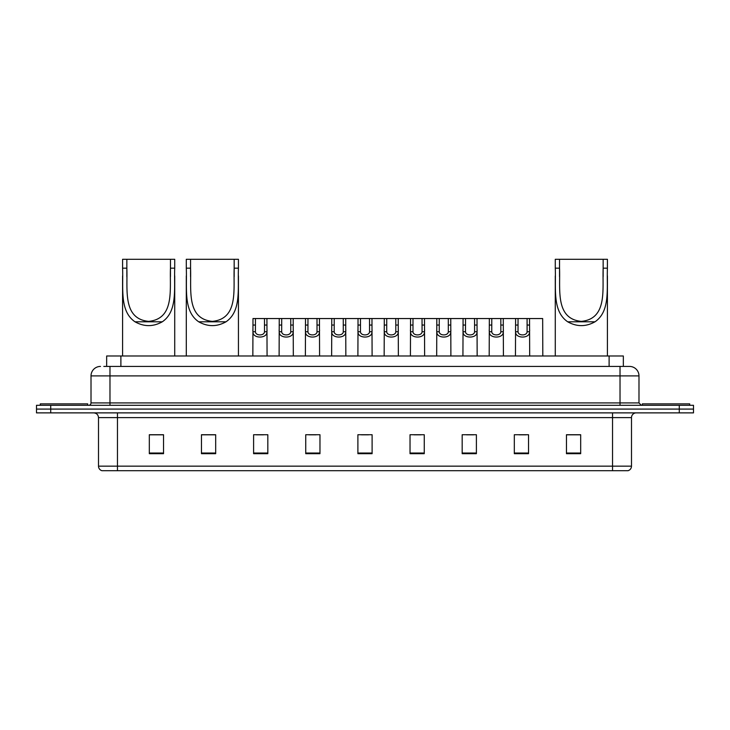 <?xml version="1.0" encoding="UTF-8"?>
<svg xmlns="http://www.w3.org/2000/svg" width="730" height="730" viewBox="0 0 730 730"><rect width="100%" height="100%" fill="white"/><g stroke="black" fill="none" stroke-linecap="round" stroke-linejoin="round"><path stroke-width="1.09" d="M103.815 366.423L109.974 366.423L103.815 366.423L106.662 366.423L106.662 355.994L623.338 355.994L623.338 366.423M100.494 366.423A9.481 9.481 0 0 0 91.013 375.904L91.013 402.923A2.373 2.373 0 0 1 88.64 405.296M638.987 375.904L109.974 375.904L109.974 366.423L629.506 366.423A9.481 9.481 0 0 1 638.987 375.904L638.987 402.923L641.36 405.296M50.717 405.296L36.5 405.296L36.5 409.083L50.717 409.083L36.5 409.083L36.5 412.879L50.717 412.879L50.717 409.083L679.283 409.083L50.717 409.083L50.717 405.296L679.283 405.296L679.283 409.083L693.5 409.083L679.283 409.083L679.283 412.879L50.717 412.879M693.5 405.296L693.5 409.083L693.5 405.296L679.283 405.296M629.36 366.423L626.185 366.423M627.846 470.704L102.154 470.704M101.917 470.704A4.736 4.736 0 0 1 98.504 466.16L117.466 466.16L117.466 470.704L612.534 470.704L612.534 466.16L631.496 466.16L631.496 417.615A4.736 4.736 0 0 1 636.241 412.879M98.504 466.16L98.504 417.615C98.221 414.74 96.643 413.162 93.759 412.879M580.678 453.686L580.678 434.733L566.462 434.733L566.462 453.686L580.678 453.686M528.538 453.686L528.538 434.733L514.322 434.733L514.322 453.686L528.538 453.686M476.398 453.686L476.398 434.733L462.172 434.733L462.172 453.686L476.398 453.686M424.258 453.686L424.258 434.733L410.032 434.733L410.032 453.686L424.258 453.686M163.538 453.686L163.538 434.733L149.321 434.733L149.321 453.686L163.538 453.686M215.679 453.686L215.679 434.733L201.462 434.733L201.462 453.686L215.679 453.686M267.828 453.686L267.828 434.733L253.602 434.733L253.602 453.686L267.828 453.686M319.968 453.686L319.968 434.733L305.742 434.733L305.742 453.686L319.968 453.686M372.108 453.686L372.108 434.733L357.892 434.733L357.892 453.686L372.108 453.686M693.5 412.879L693.5 409.083L693.5 412.879L679.283 412.879M612.534 470.704L627.709 470.704M466.488 434.825L473.597 434.825M519.012 434.825L526.12 434.825M308.927 434.825L316.035 434.825M256.403 434.825L263.512 434.825M413.965 434.825L421.073 434.825M361.441 434.825L368.559 434.825M215.679 434.825L201.462 434.825M163.538 434.825L149.321 434.825M580.678 434.825L566.462 434.825M87.691 405.296L87.691 403.873L40.296 403.873L40.296 405.296M126.847 259.296L174.725 259.296L174.725 268.166C173.913 288.423 177.864 311.153 162.297 321.802C153.2 326.885 144.102 326.885 135.004 321.802C119.464 311.162 123.397 288.514 122.585 268.166L122.585 259.296L126.847 259.296L126.847 276.761M122.585 268.166L126.847 268.166C127.695 289.418 122.385 318.809 148.646 321.382C174.954 318.755 169.606 289.518 170.464 268.166L170.464 259.296M174.725 268.166L170.464 268.166L170.464 276.661M122.585 275.94L122.585 355.994M174.725 275.885L174.725 355.994M190.557 259.296L238.436 259.296L238.436 268.166C237.624 288.423 241.575 311.153 226.008 321.802C216.91 326.885 207.813 326.885 198.715 321.802C183.166 311.162 187.108 288.514 186.296 268.166L186.296 259.296L190.557 259.296L190.557 276.761M186.296 268.166L190.557 268.166C191.397 289.418 186.095 318.809 212.348 321.382C238.664 318.755 233.317 289.518 234.166 268.166L234.166 259.296M238.436 268.166L234.166 268.166L234.166 276.661M186.296 275.94L186.296 355.994M238.436 275.885L238.436 355.994M559.536 259.296L607.415 259.296L607.415 268.166C606.603 288.423 610.554 311.153 594.996 321.802C585.898 326.885 576.8 326.885 567.703 321.802C552.154 311.162 556.087 288.514 555.274 268.166L555.274 259.296L559.536 259.296L559.536 276.761M555.274 268.166L559.536 268.166C560.385 289.418 555.074 318.809 581.336 321.382C607.643 318.755 602.296 289.518 603.153 268.166L603.153 259.296M607.415 268.166L603.153 268.166L603.153 276.661M555.274 275.94L555.274 355.994M607.415 275.885L607.415 355.994M689.704 405.296L689.704 403.873L642.309 403.873L642.309 405.296M255.436 318.545L255.409 331.748C255.582 335.964 264.333 335.964 264.497 331.748L264.479 318.545L252.991 318.545L252.845 355.994M264.479 318.545L266.924 318.545L267.07 355.994M267.07 330.042L266.934 331.748C267.499 338.811 252.407 338.811 252.972 331.748L252.845 330.042M281.698 318.545L281.671 331.748C281.844 335.964 290.595 335.964 290.759 331.748L290.741 318.545L279.252 318.545L279.106 355.994M290.741 318.545L293.186 318.545L293.323 355.994M293.323 330.042L293.195 331.748C293.761 338.811 278.668 338.811 279.234 331.748L279.106 330.042M307.96 318.545L307.932 331.748C308.096 335.964 316.856 335.964 317.021 331.748L317.002 318.545L305.514 318.545L305.368 355.994M317.002 318.545L319.448 318.545L319.585 355.994M319.585 330.042L319.457 331.748C320.023 338.811 304.93 338.811 305.496 331.748L305.368 330.042M334.221 318.545L334.194 331.748C334.358 335.964 343.118 335.964 343.282 331.748L343.264 318.545L331.776 318.545L331.63 355.994M343.264 318.545L345.71 318.545L345.847 355.994M345.847 330.042L345.719 331.748C346.285 338.811 331.192 338.811 331.758 331.748L331.63 330.042M360.474 318.545L360.456 331.748C360.62 335.964 369.38 335.964 369.544 331.748L369.526 318.545L358.038 318.545L357.892 355.994M369.526 318.545L371.962 318.545L372.108 355.994M372.108 330.042L371.981 331.748C372.546 338.811 357.454 338.811 358.019 331.748L357.892 330.042M386.736 318.545L386.717 331.748C386.882 335.964 395.642 335.964 395.806 331.748L395.779 318.545L384.29 318.545L384.153 355.994M395.779 318.545L398.224 318.545L398.37 355.994M398.37 330.042L398.242 331.748C398.808 338.811 383.715 338.811 384.281 331.748L384.153 330.042M412.998 318.545L412.979 331.748C413.143 335.964 421.904 335.964 422.068 331.748L422.04 318.545L410.552 318.545L410.415 355.994M422.04 318.545L424.486 318.545L424.632 355.994M424.632 330.042L424.504 331.748C425.07 338.811 409.977 338.811 410.543 331.748L410.415 330.042M439.259 318.545L439.241 331.748C439.405 335.964 448.156 335.964 448.329 331.748L448.302 318.545L436.814 318.545L436.677 355.994M448.302 318.545L450.748 318.545L450.894 355.994M450.894 330.042L450.766 331.748C451.332 338.811 436.239 338.811 436.805 331.748L436.677 330.042M465.521 318.545L465.503 331.748C465.667 335.964 474.418 335.964 474.591 331.748L474.564 318.545L463.076 318.545L462.929 355.994M474.564 318.545L477.009 318.545L477.155 355.994M477.155 330.042L477.028 331.748C477.593 338.811 462.501 338.811 463.066 331.748L462.929 330.042M491.783 318.545L491.764 331.748C491.929 335.964 500.68 335.964 500.844 331.748L500.826 318.545L489.337 318.545L489.191 355.994M500.826 318.545L503.271 318.545L503.417 355.994M503.417 330.042L503.289 331.748C503.855 338.811 488.753 338.811 489.328 331.748L489.191 330.042M518.044 318.545L518.026 331.748C518.19 335.964 526.941 335.964 527.106 331.748L527.087 318.545L515.599 318.545L515.453 355.994M527.087 318.545L529.533 318.545L529.679 355.994M529.679 330.042L529.542 331.748C530.117 338.811 515.015 338.811 515.59 331.748L515.453 330.042M266.924 318.545L279.252 318.545M293.186 318.545L305.514 318.545M319.448 318.545L331.776 318.545M345.71 318.545L358.038 318.545M371.962 318.545L384.29 318.545M398.224 318.545L410.552 318.545M424.486 318.545L436.814 318.545M450.748 318.545L463.076 318.545M477.009 318.545L489.337 318.545M503.271 318.545L515.599 318.545M529.533 318.545L542.664 318.545L542.81 355.994M120.888 366.423L120.888 355.994M609.112 366.423L609.112 355.994M109.974 405.296L109.974 375.904L91.013 375.904M91.013 402.923L638.987 402.923M620.025 366.423L620.025 405.296M612.534 412.879L612.534 417.615L98.504 417.615M631.496 417.615L612.534 417.615L612.534 466.16L117.466 466.16L117.466 412.879M372.108 453.029L357.892 453.029M319.968 453.029L305.742 453.029M267.828 453.029L253.602 453.029M215.679 453.029L201.462 453.029M163.538 453.029L149.321 453.029M424.258 453.029L410.032 453.029M476.398 453.029L462.172 453.029M528.538 453.029L514.322 453.029M580.678 453.029L566.462 453.029M135.004 321.802L162.297 321.802M198.715 321.802L226.008 321.802M567.703 321.802L594.996 321.802M266.934 331.748L264.497 331.748M255.409 331.748L252.972 331.748M255.436 325.051L252.991 325.051M266.924 325.051L264.479 325.051M293.195 331.748L290.759 331.748M281.671 331.748L279.234 331.748M281.698 325.051L279.252 325.051M293.186 325.051L290.741 325.051M319.457 331.748L317.021 331.748M307.932 331.748L305.496 331.748M307.96 325.051L305.514 325.051M319.448 325.051L317.002 325.051M345.719 331.748L343.282 331.748M334.194 331.748L331.758 331.748M334.221 325.051L331.776 325.051M345.71 325.051L343.264 325.051M371.981 331.748L369.544 331.748M360.456 331.748L358.019 331.748M360.474 325.051L358.038 325.051M371.962 325.051L369.526 325.051M398.242 331.748L395.806 331.748M386.717 331.748L384.281 331.748M386.736 325.051L384.29 325.051M398.224 325.051L395.779 325.051M424.504 331.748L422.068 331.748M412.979 331.748L410.543 331.748M412.998 325.051L410.552 325.051M424.486 325.051L422.04 325.051M450.766 331.748L448.329 331.748M439.241 331.748L436.805 331.748M439.259 325.051L436.814 325.051M450.748 325.051L448.302 325.051M477.028 331.748L474.591 331.748M465.503 331.748L463.066 331.748M465.521 325.051L463.076 325.051M477.009 325.051L474.564 325.051M503.289 331.748L500.844 331.748M491.764 331.748L489.328 331.748M491.783 325.051L489.337 325.051M503.271 325.051L500.826 325.051M529.542 331.748L527.106 331.748M518.026 331.748L515.59 331.748M518.044 325.051L515.599 325.051M529.533 325.051L527.087 325.051M628.083 470.704C630.227 469.947 631.368 468.432 631.496 466.16"/></g></svg>
